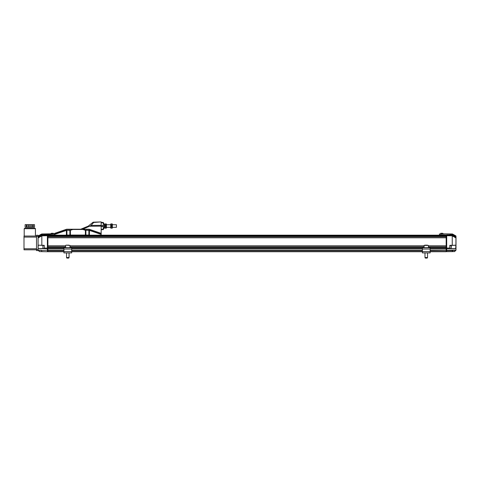 <?xml version="1.0" encoding="UTF-8"?>
<svg xmlns="http://www.w3.org/2000/svg" width="480" height="480" viewBox="0 0 480 480"><rect width="100%" height="100%" fill="white"/><g stroke="black" fill="none" stroke-linecap="round" stroke-linejoin="round"><path stroke-width="0.72" d="M104.688 227.64L104.292 227.64L103.398 229.35L103.242 222.726M104.292 227.64L104.292 224.436L103.398 222.726M104.79 228.108L104.79 223.968M106.404 228.108L106.404 223.968M106.008 224.034L106.008 228.168L105.18 228.168L105.18 224.034M105.18 228.168L106.008 228.168M106.008 223.908L105.18 223.908M106.008 225.906L105.18 225.906M110.736 228.108L110.736 223.968M112.35 228.108L112.35 223.968M111.96 224.034L111.96 228.168L111.126 228.168L111.126 224.034M111.126 228.168L111.96 228.168M111.96 223.908L111.126 223.908M111.96 225.906L111.126 225.906M68.994 257.556L69.078 252.918L69.078 257.556L68.766 258.09L66.852 258.09L66.546 257.556L68.994 257.556M68.952 245.16L66.666 245.16M65.64 245.418L65.64 247.644L69.984 247.644L69.984 245.418L66.024 245.16M70.656 251.73L422.382 251.73M71.688 251.628L71.688 252.918L63.93 252.918L63.93 247.746L71.688 247.746L71.688 251.628L63.93 251.628M33.288 227.256L33.288 224.67L34.518 224.67L34.518 227.256L26.304 227.256M31.236 227.256L31.236 224.67L32.58 224.67L32.58 227.256L25.122 227.256L25.122 224.67L26.352 224.67L26.352 227.256M32.532 224.67L27.102 224.67M28.59 227.256L28.59 224.67L29.82 224.67L29.82 227.256M29.82 224.67L31.05 224.67L31.05 227.256M34.518 227.256L34.518 224.67M27.06 227.256L27.06 224.67L28.404 224.67L28.404 227.256M33.288 224.67L32.58 224.67M27.06 224.67L26.352 224.67M427.524 257.556L427.218 258.09L425.304 258.09L424.992 257.556L427.524 257.556L427.524 252.918M427.482 245.16L425.232 245.16M424.086 245.418L424.086 247.644L428.43 247.644L428.43 245.418L424.086 245.418L425.034 245.16M426.828 245.16L427.284 245.16M422.382 249.036L430.14 249.036L430.14 252.918L422.382 252.918L422.382 247.746L430.14 247.746L422.382 247.746M430.14 249.036L430.14 247.746L428.43 247.644M41.886 235.788L41.892 235.272L47.382 235.176L47.382 235.692L41.82 235.86L41.832 245.376L44.274 245.442L38.07 245.178L38.124 237.93L41.82 235.86M41.4 251.526L41.742 251.376L41.442 250.284L38.31 250.422L39.48 251.592L47.382 251.73L47.382 235.692M42.93 248.418L42.93 245.52L42.93 248.418L44.274 248.49L38.07 248.754L47.382 248.634L47.382 248.1L47.382 248.616M41.742 250.536L47.382 250.182M24 236.046L36.516 236.046L24 236.046L24 249.81L36.516 249.81L24 249.81M29.82 236.046L35.43 236.046L35.43 228.702L35.016 228.288L24.618 228.288L24.204 228.702L24.204 236.046L29.82 236.046M36.516 250.584L36.516 235.272L38.07 235.272L38.07 250.584L36.516 250.584M36.516 235.272L38.07 235.272L36.516 235.272M24.618 228.288L25.86 228.288M33.774 228.288L35.016 228.288M44.274 248.418L44.274 248.064L47.382 248.118M50.874 233.826L53.718 233.778L50.874 233.826M53.712 233.67L53.292 233.268L51.276 233.298L50.868 233.724M38.124 237.93L38.124 237.342L41.892 235.272M38.07 236.046L38.172 236.562L41.028 234.96L40.764 234.474L38.07 236.046M38.07 250.182L38.172 248.754M38.172 247.764L38.142 245.178L44.274 245.34L44.274 248.046M41.028 235.716L41.028 234.96L41.868 234.402L43.644 234.402L43.398 233.958L54.618 233.76L41.754 233.982L40.764 234.474M41.742 251.376L41.442 250.284L38.556 250.332M41.442 251.628L47.382 251.73L41.442 251.628M38.172 248.652L38.568 248.64M39.108 248.628L44.274 248.49L44.274 248.064M41.868 234.402L41.754 233.982M44.364 234.864L54.618 234.846L43.812 234.552L43.812 235.242M101.172 235.176L101.172 226.128L89.67 226.242L82.446 229.218L89.13 229.218L66.66 229.218L54.618 233.37L66.66 229.218L72.816 229.218L66.66 229.218L54.618 233.37L54.618 235.176M47.382 234.846L47.382 235.176M116.43 224.742L116.43 227.328L116.43 224.742L112.446 224.742M101.172 229.656L103.242 229.656L103.242 229.284L101.172 229.284M101.172 226.41L103.242 226.41L103.242 225.666L101.172 225.666M101.172 222.792L103.242 222.792L103.242 222.414L101.172 222.414M103.242 222.792L103.242 225.666M103.242 226.41L103.242 229.284M89.67 226.242L91.068 225.426L93.684 222.474L93.132 222.192L88.206 226.146L80.754 229.218L84.462 229.218M71.334 229.218L80.754 229.218L71.334 229.218M89.148 229.302L101.172 233.364L89.13 229.218L66.648 229.302L72.756 229.302L70.404 230.304L72.816 229.476L82.98 229.476L85.386 230.31L83.04 229.302L89.148 229.302L101.172 233.448M84.156 229.218L85.086 229.218L84.156 229.218M81.852 229.392L83.298 229.392M72.498 229.392L72.816 229.392M93.132 222.192L101.172 221.91L93.132 222.192M93.684 222.474L101.172 221.91M101.172 222.21L101.172 225.33L91.068 225.426M101.172 226.128L101.172 225.33M54.618 234.246L66.336 230.208L70.344 230.136M85.386 235.062L85.908 235.062L85.908 230.376L85.386 230.31L85.386 235.062L69.888 235.062L70.404 235.062L70.404 230.304L69.948 230.202M101.172 234.246L89.46 230.208L85.446 230.136M66.336 230.208L69.888 230.376L69.888 235.062L66.396 235.062L66.396 230.382L54.618 234.438M85.908 235.062L89.4 235.062L89.46 230.208M85.878 230.202L89.4 230.382L101.172 234.438M86.688 230.25L85.23 230.25M47.382 251.652L47.898 251.652M47.382 250.254L47.898 250.254M47.382 248.538L47.898 248.538M430.14 251.73L446.172 251.73L446.172 237.786L47.898 237.786L47.898 247.254L65.64 247.254M446.172 237.786L446.172 235.176L47.898 235.176L47.898 237.786M47.382 235.77L47.898 235.77M47.382 235.272L47.898 235.272M451.14 245.52L451.14 248.418L451.344 245.724L449.796 245.52M456 245.178L456 250.182L456 248.754L446.688 248.616L446.688 250.182L456 250.182L456 237.954L455.934 245.274M456 237.954L456 236.598L456 237.432L452.178 235.272L452.25 235.86L455.946 237.93L455.928 245.178L449.796 245.442L455.898 245.28L449.796 245.442L455.898 245.28L455.664 248.646L455.994 248.73M440.358 233.67L443.202 233.724L442.794 233.298L440.778 233.268L440.352 233.778L450.672 233.958L440.352 233.778M455.898 237.318L455.898 236.562L453.042 234.96L453.306 234.474L452.43 233.988L452.202 234.402L450.414 234.402L449.226 235.224M456 236.598L455.928 235.944L453.306 234.474M452.25 235.86L452.25 245.274L449.796 245.34L449.796 248.418L451.14 248.418M455.502 248.64L449.796 248.562L449.796 248.046L446.688 248.1L446.688 248.616L449.148 248.574M455.76 250.422L454.584 251.592L446.688 251.472L454.584 251.592M455.508 250.332L452.628 250.284L452.628 251.628L446.172 251.652M452.202 234.402L453.042 234.96L453.042 235.716M454.962 248.628L449.796 248.562M452.328 250.536L446.688 250.182L446.688 251.652M452.31 233.982L450.666 233.958M450.414 234.402L450.504 234.042M439.446 234.666L446.688 235.026L439.446 234.666L439.446 233.85M449.226 235.044L446.688 235.176L452.178 235.272M446.688 235.176L446.688 248.1M452.184 235.788L446.688 235.692M446.172 248.082L446.688 248.082L446.688 248.616M446.172 250.254L430.14 250.434M439.446 235.176L439.446 234.846M446.688 248.52L446.172 248.52M446.688 235.272L446.172 235.272M446.688 235.764L446.172 235.764M47.898 245.856L65.64 245.856M69.984 245.856L424.086 245.856M428.43 245.856L446.172 245.856M47.898 235.692L446.172 235.692M47.898 236.394L446.172 236.394M69.984 247.254L424.086 247.254M428.43 247.254L446.172 247.254M63.93 251.73L47.898 251.73L47.898 247.254M47.898 248.628L63.93 248.628M71.688 248.628L422.382 248.628M430.14 248.628L446.172 248.628M47.898 250.176L63.93 250.176M71.688 250.176L422.382 250.176M430.14 250.176L446.172 250.176M47.898 246.036L65.64 246.036M69.984 246.036L424.086 246.036M428.43 246.036L446.172 246.036M47.898 247.074L65.64 247.074M69.984 247.074L424.086 247.074M428.43 247.074L446.172 247.074M47.898 236.574L446.172 236.574M47.898 237.606L446.172 237.606M63.93 249.036L71.688 249.036M430.14 251.628L422.382 251.628M36.516 248.772L24 248.772M24 237.084L36.516 237.084M35.43 228.702L24.204 228.702M36.516 236.31L38.07 236.31M36.516 249.546L38.07 249.546M38.172 236.562L38.172 237.318M38.172 245.28L38.172 247.404M41.4 250.386L38.328 250.44M42.57 233.97L42.396 235.266M43.56 234.042L54.618 233.85M54.618 233.37L66.66 229.218M89.13 229.218L101.172 233.364M54.618 233.448L66.648 229.302M66.942 230.112L66.912 235.062M88.878 235.062L88.854 230.112M47.382 251.472L63.93 251.472M47.382 250.434L63.93 250.434M47.382 248.1L63.93 248.106M455.742 250.44L452.67 250.386M452.67 251.526L454.692 251.49M451.674 235.266L451.5 233.97M446.688 250.44L452.286 250.536L452.328 251.376M450.252 235.242L450.252 234.552M449.7 234.864L446.688 234.846M446.688 250.182L452.628 250.284M446.688 251.472L430.14 251.472M71.688 248.106L422.382 248.106M430.14 248.106L446.172 248.106M47.898 250.05L63.93 250.05M71.688 250.05L422.382 250.05M430.14 250.05L446.172 250.05M71.688 250.434L422.382 250.434M71.688 251.472L422.382 251.472M104.688 224.436L104.292 224.436M66.546 257.556L66.546 252.918L66.546 257.556M424.992 257.556L424.992 252.918M42.93 245.52L44.274 245.52M110.64 224.742L106.5 224.742M116.43 227.328L112.446 227.328M110.64 227.328L106.5 227.328"/></g></svg>
